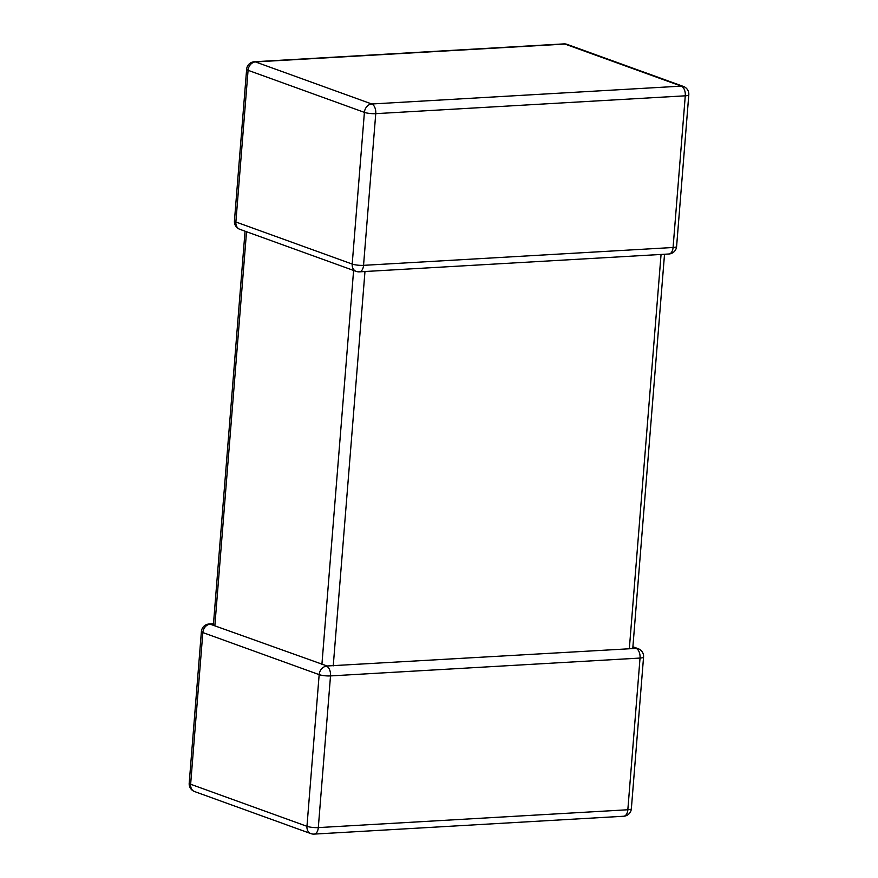 <?xml version="1.0" encoding="UTF-8"?>
<svg xmlns="http://www.w3.org/2000/svg" width="878" height="878" viewBox="0 0 878 878"><rect width="100%" height="100%" fill="white"/><g stroke="black" fill="none" stroke-linecap="round" stroke-linejoin="round"><path stroke-width="1.32" d="M314.148 834.1A8.187 4.664 -93.3 0 0 318.308 827.603A8.187 1.591 4.6 0 1 306.96 826.319A8.187 6.541 109.9 0 0 310.9 833.628A8.187 8.187 0 0 0 314.148 834.1L623.676 816.244A8.187 4.664 86.7 0 0 627.836 809.757A8.187 1.591 4.6 0 0 631.359 808.737L643.563 657.051A8.187 1.591 4.6 0 1 640.04 658.061L330.512 675.917A8.187 1.591 4.6 0 1 319.164 674.633A8.187 6.541 109.9 0 1 326.528 666.237L327.11 665.985L326.528 666.237A8.187 4.664 86.7 0 1 330.512 675.917L318.308 827.603L627.836 809.757L640.04 658.061A8.187 4.664 -93.3 0 0 636.045 648.392L327.11 665.985L210.204 624.181A8.187 4.664 -93.3 0 0 209.085 624.006A8.187 8.187 0 0 0 201.402 631.523A8.187 1.591 4.6 0 0 202.84 632.566L190.636 784.252L306.96 826.319L319.164 674.633L202.84 632.566A8.187 6.541 109.9 0 1 210.204 624.181M633.345 648.315L632.555 648.359L633.345 648.315M664.525 254.247L632.786 648.162M632.939 646.801L638.185 648.699A8.187 6.541 109.9 0 0 636.045 648.392M239.815 229.301L356.139 271.368A8.187 6.541 109.9 0 1 352.199 264.058A8.187 1.591 -175.4 0 0 363.547 265.343A8.187 4.664 86.7 0 1 359.387 271.84L668.915 253.994A8.187 4.664 -93.3 0 0 673.075 247.497L685.279 95.812L375.751 113.657L363.547 265.343L673.075 247.497A8.187 1.591 -175.4 0 0 676.598 246.477L688.802 94.791A8.187 1.591 -175.4 0 1 685.279 95.812A8.187 4.664 86.7 0 0 681.284 86.132L564.96 44.065L255.443 61.921L371.767 103.988L681.284 86.132A8.187 6.541 109.9 0 1 683.424 86.439L567.1 44.372A8.187 6.541 109.9 0 0 564.96 44.065A8.187 4.664 86.7 0 0 563.852 43.9L254.324 61.756A8.187 8.187 0 0 0 246.641 69.263L234.437 220.949A8.187 8.187 0 0 0 239.815 229.301A8.187 6.541 109.9 0 1 235.875 221.991L352.199 264.058L364.403 112.373L248.079 70.306L235.875 221.991A8.187 1.591 -175.4 0 1 234.437 220.949M321.897 664.569L353.604 270.457M246.542 231.737L214.836 625.849M629.328 648.776L661.057 254.444M364.974 271.522L333.245 665.853M246.641 69.263A8.187 1.591 -175.4 0 0 248.079 70.306A8.187 6.541 109.9 0 1 255.443 61.921A8.187 4.664 -93.3 0 0 254.324 61.756M371.767 103.988A8.187 6.541 109.9 0 0 364.403 112.373A8.187 1.591 -175.4 0 0 375.751 113.657A8.187 4.664 -93.3 0 0 371.767 103.988M189.198 783.209A8.187 1.591 4.6 0 0 190.636 784.252A8.187 6.541 109.9 0 0 194.576 791.561A8.187 8.187 0 0 1 189.198 783.209L201.402 631.523M567.1 44.372A8.187 8.187 0 0 0 563.852 43.9M688.802 94.791A8.187 8.187 0 0 0 683.424 86.439M356.139 271.368A8.187 8.187 0 0 0 359.387 271.84M668.915 253.994A8.187 8.187 0 0 0 676.598 246.477M310.9 833.628L194.576 791.561M213.475 623.753L209.085 624.006M623.676 816.244A8.187 8.187 0 0 0 631.359 808.737M643.563 657.051A8.187 8.187 0 0 0 638.185 648.699M245.061 231.199L213.387 624.949"/></g></svg>
